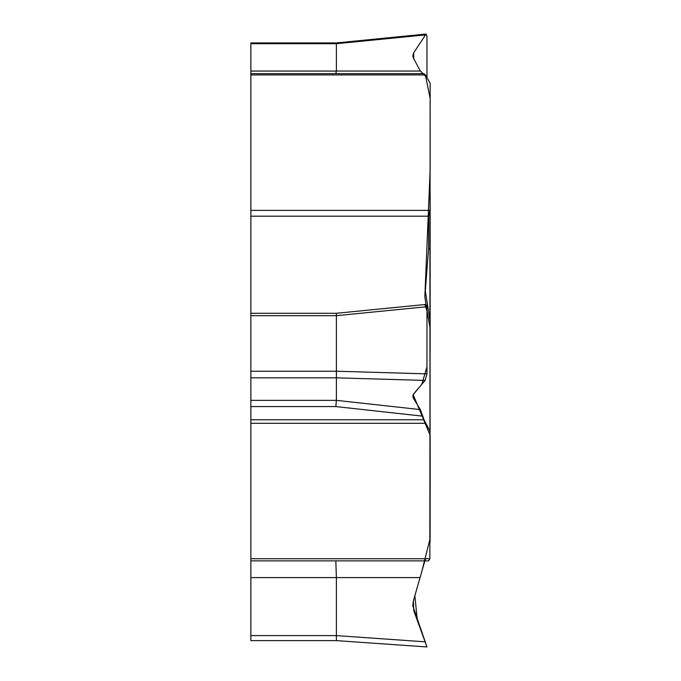 <?xml version="1.0" encoding="UTF-8"?>
<svg xmlns="http://www.w3.org/2000/svg" width="681" height="681" viewBox="0 0 681 681"><rect width="100%" height="100%" fill="white"/><g stroke="black" fill="none" stroke-linecap="round" stroke-linejoin="round"><path stroke-width="1.02" d="M250.863 558.752L429.856 558.752L428.63 560.872L250.863 560.872L250.863 419.811L424.042 419.811L420.364 409.604L413.393 398.215L412.78 396.206L413.733 393.822L425.097 380.415L336.38 377.836L336.38 315.678L250.863 315.678L250.863 371.222L336.38 371.222L426.97 373.869L425.097 380.415M429.856 558.752L430.137 83.295A1.583 0.792 180 0 0 430.077 83.073L425.404 74.927L250.863 74.927L250.863 73.659L424.042 73.659L425.404 74.927M424.042 419.811L430.077 431.439A1.583 0.792 0 0 1 430.137 431.66M250.863 560.872L250.863 635.594L336.38 635.594L336.38 577.59L335.827 560.872M336.38 640.617L250.863 640.617L336.38 640.617L426.97 646.95L336.38 640.617L336.38 635.594L425.097 641.817L426.97 646.95L413.733 610.593L413.393 600.812L424.85 560.872M250.863 640.617L250.863 635.594M430.137 192.825L430.137 352.383M250.863 315.678L250.863 74.927M425.302 290.915L429.924 319.951L429.924 249.263L428.63 248.139L424.85 296.822L430.137 170.105L430.137 98.413L425.361 74.85M428.63 248.139L428.63 216.183L430.137 209.476M423.003 416.202L335.827 406.566L336.38 400.351L336.38 377.836L250.863 377.836L250.863 419.811M426.085 304.407L426.97 306.697L426.97 373.869M426.97 306.697L336.38 315.678M250.863 377.836L250.863 371.222M336.38 315.661L336.312 313.303L250.863 313.303M430.077 431.439L430.077 327.987A1.583 0.792 0 0 1 430.137 328.199M426.97 310.868L430.077 327.987L430.137 320.079M423.02 73.659L426.97 77.66L426.97 36.331L426.085 34.05L413.733 52.743L412.78 55.774L413.393 58.123L420.364 71.037L423.003 73.659M335.827 73.659L336.38 71.071L336.38 43.712L250.863 43.712L250.863 73.659M425.097 34.927L336.38 43.712L336.312 42.937L250.863 42.937L250.863 43.712M430.077 542.638L429.924 288.259M425.14 305.224L426.97 311.004L426.97 366.812L421.82 384.28L413.163 394.674L430.137 435.312L430.137 538.416L421.922 571.07L414.857 595.705L417.317 620.425L426.97 646.95L412.797 605.818M412.788 605.681L413.341 601.008M336.38 577.59L420.049 577.59L425.455 558.752M425.404 423.293L250.863 423.293M336.38 577.599L250.863 577.599M428.63 216.183L250.863 216.183M250.863 210.386L429.856 210.386M335.827 406.566L250.863 406.566M250.863 400.351L336.38 400.351L420.364 409.604M413.393 394.273L413.393 398.215M426.306 306.756L424.85 296.822M430.137 249.655A1.583 0.792 0 0 0 429.924 249.263L429.924 210.267M250.863 71.071L336.38 71.071M336.38 71.037L420.364 71.037M413.733 52.743L413.733 58.762M425.634 304.458L336.244 313.303M425.634 34.093L336.244 42.946"/></g></svg>
